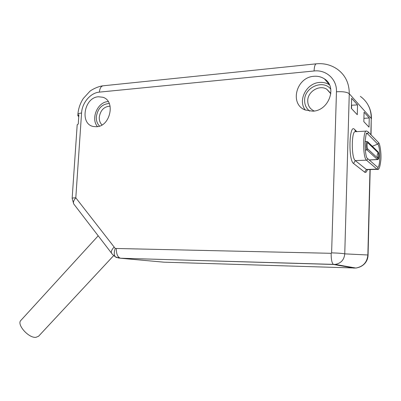 <?xml version="1.0" encoding="UTF-8"?>
<svg xmlns="http://www.w3.org/2000/svg" width="401" height="401" viewBox="0 0 401 401"><rect width="100%" height="100%" fill="white"/><g stroke="black" fill="none" stroke-linecap="round" stroke-linejoin="round"><path stroke-width="0.6" d="M72.145 198.44L72.15 198.355C72.35 198.029 73.568 197.843 75.804 197.798L115.247 248.46L331.156 253.307L331.612 252.871L336.464 91.764C337.091 79.338 326.213 69.493 314.068 70.982L99.398 92.125C90.496 92.786 82.065 102.781 81.563 113.047L75.804 197.798C73.709 200.279 73.012 202.32 73.714 203.919L74.14 204.475M78.746 116.776L77.824 115.588L78.887 114.771L78.25 124.019L77.187 124.861M312.72 111.182L305.191 109.979C289.286 104.165 296.254 77.182 313.888 76.3C317.818 75.964 321.341 76.832 324.454 78.902C337.602 86.842 328.825 110.861 312.72 111.182M96.491 126.736L93.503 126.531C79.523 124.25 84.03 97.398 98.461 96.766L102.796 97.253C115.849 100.766 110.35 126.561 96.491 126.736M357.547 104.912L351.637 98.325L351.356 108.43L357.286 114.711L357.547 104.912L351.446 105.222M369.256 117.949L364.078 112.185L363.832 121.648L369.025 127.147L369.256 117.949L363.918 118.36M367.511 169.643L366.885 170.856C366.218 172.32 365.491 172.766 364.715 172.194L353.557 163.493C348.138 160.2 349.181 123.177 354.489 129.343L356.86 131.633M331.156 253.307C331.131 259.637 331.928 263.357 333.537 264.465L335.201 264.429L355.908 268.038C364.248 266.755 367.963 260.64 368.063 255.151L367.862 254.991C367.146 262.314 363.161 266.66 355.913 268.038L163.924 262.174L120.661 258.254L335.201 264.429C341.01 263.307 344.193 259.778 344.755 253.858L367.862 254.991L369.978 169.563M117.919 257.873L120.661 258.254L115.528 256.976C113.974 255.307 113.879 252.47 115.247 248.46M116.776 257.572L116.019 257.322M113.709 255.557L38.546 336.269L35.879 337.346C28.531 338.228 16.331 324.309 20.922 320.359L98.2 235.813M351.542 108.626L351.632 105.418M367.115 169.658L366.364 169.478L355.296 160.595C351.191 158.154 351.391 129.864 355.492 131.708L366.669 131.077L367.787 131.548C368.574 132.345 368.424 133.022 367.336 133.573L377.722 144.089C380.499 146.35 380.444 167.573 377.657 167.272M329.487 84.852C326.539 82.942 323.221 82.14 319.537 82.446C306.394 83.137 297.537 100.501 305.346 110.044M309.727 111.137C306.269 108.455 304.57 104.821 304.625 100.23C304.419 87.273 323.286 79.087 330.79 89.217M314.254 111.002L313.482 110.656C309.647 108.556 307.732 105.232 307.732 100.686C307.662 91.573 319.427 84.405 326.795 89.248L330.845 93.774M108.255 101.588L107.899 101.613C97.483 102.054 90.536 118.831 97.488 126.621M99.563 126.089C97.227 123.744 96.155 120.651 96.335 116.816C97.739 108.445 102.054 104.009 109.283 103.518M102.014 124.937C100.039 122.992 99.127 120.405 99.278 117.187C100.461 110.19 104.07 106.511 110.11 106.15M81.563 113.047C79.348 113.252 78.13 113.668 77.909 114.3L77.899 114.47M336.464 91.764C342.855 91.423 347.121 92.075 349.266 93.729L344.755 253.858C342.524 253.387 338.143 253.056 331.612 252.871M314.068 70.982C314.319 66.295 315.126 63.904 316.489 63.804C324.188 63.132 331.121 64.927 337.286 69.178C345.286 75.012 349.276 83.192 349.266 93.729L371.246 118.435L370.845 134.686M371.04 134.891L371.246 118.435C371.226 109.062 367.607 101.714 360.384 96.385M354.108 268.114L333.537 264.465L120.465 258.224M116.335 248.575C116.29 254.013 117.663 257.231 120.46 258.224M113.979 247.171C111.744 249.678 110.907 251.653 111.468 253.091L111.844 253.582M99.398 92.125C99.819 88.09 101.167 85.969 103.438 85.769L316.489 63.804M355.857 131.688L354.489 129.343M364.715 172.194L366.364 169.478L376.96 169.137L366.484 160.169L355.296 160.595L353.557 163.493M366.694 133.267L366.79 133.237C366.364 132.205 365.762 135.558 364.985 143.287C365.286 151.733 365.963 156.661 367.01 158.064C367.948 158.961 367.772 159.663 366.484 160.169C362.599 157.703 362.785 129.202 366.669 131.077M377.637 169.327L376.96 169.137C378.178 168.666 378.338 168.004 377.451 167.157L367.501 158.49M368.208 131.979L378.143 142.18C378.89 142.936 378.75 143.573 377.722 144.089L372.308 146.285M366.679 133.282L367.336 133.573L366.369 133.809M365.236 150.034L366.99 149.924L367.572 148.771L377.968 158.41C378.734 159.252 378.875 153.277 378.103 152.676L367.727 142.686L367.376 142.771C366.96 144.525 366.975 146.45 367.421 148.55L367.572 148.771M369.171 159.944L377.416 159.488L366.99 149.924C365.867 149.127 365.938 140.951 367.06 141.503L365.045 141.568M367.817 141.934L377.917 151.703L378.103 152.676L377.02 155.583L377.968 158.41L377.632 159.553M367.06 141.503L367.527 141.658L367.727 142.686L367.166 143.548M115.528 256.976C113.082 255.046 111.729 253.753 111.468 253.091L73.714 203.919L72.15 198.355L77.198 124.701M77.824 115.598L77.909 114.3C78.37 108.581 80.18 103.293 83.343 98.44L89.779 91.393C90.967 90.175 97.383 86.516 102.811 85.829M368.063 255.091L370.183 169.558M371.441 118.791C371.511 114.215 370.549 109.924 368.554 105.924M366.72 169.668L377.301 169.332C378.805 170.45 379.988 167.402 380.845 160.184C381.426 152.931 379.922 143.608 378.529 142.561M378.178 151.949C378.674 152.57 378.9 154.159 378.85 156.711C378.679 158.871 378.238 159.819 377.531 159.558L369.251 160.014M324.454 78.902L329.391 84.646M330.449 93.002L326.795 89.248"/></g></svg>
